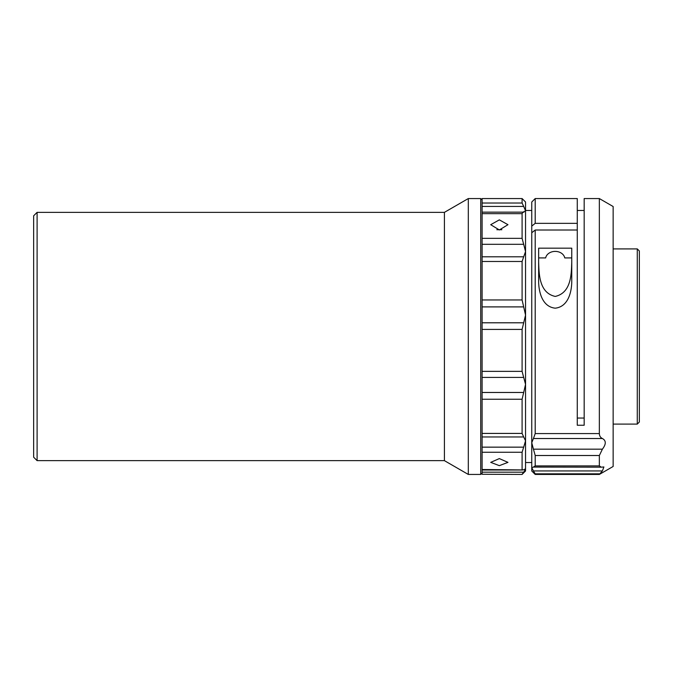 <?xml version="1.0" encoding="UTF-8"?>
<svg xmlns="http://www.w3.org/2000/svg" width="673" height="673" viewBox="0 0 673 673"><rect width="100%" height="100%" fill="white"/><g stroke="black" fill="none" stroke-linecap="round" stroke-linejoin="round"><path stroke-width="1.01" d="M571.756 257.919L564.748 257.919A9.658 7.697 180 0 0 555.208 251.391A9.658 7.697 180 0 0 545.66 257.919L538.652 257.919M601.241 467.18L533.437 467.079L535.203 465.893L599.349 465.893L601.241 467.18L603.891 466.953L602.402 470.94L599.349 474.44L613.145 466.473L613.145 206.527L599.349 198.56L584.172 198.56L584.172 425.243L577.274 425.243L577.274 230.015L535.203 230.015L535.203 433.572L599.349 433.572L599.349 198.56M599.349 433.572C599.45 435.953 600.476 437.601 602.402 438.518C606.213 440.613 606.213 444.163 602.402 449.177L599.349 455.512L535.203 455.512L533.437 449.177L602.402 449.177M599.349 465.893L599.349 455.512M637.281 424.091L637.281 248.909L639.35 250.979L639.35 422.021L637.281 424.091L613.145 424.091M482.095 392.468L523.678 392.468L525.546 384.359L525.546 315.107L523.678 306.896L482.095 306.896M523.998 212.163L522.946 212.214L525.546 210.809L523.678 206.418L482.095 206.418M538.652 262.277C539.09 272.826 538.711 292.906 555.259 296.423C571.772 292.696 571.293 272.843 571.756 262.277M531.754 462.544L525.546 462.544L525.546 440.798L523.678 436.97L482.095 436.97M496.834 229.72L501.848 229.72M499.341 219.861L507.964 224.689L499.341 229.956L490.718 224.689L499.341 219.861M499.341 458.591L507.964 462.368L499.341 465.649L490.718 462.368L499.341 458.591M522.946 212.214L522.097 213.652L482.095 213.652L482.095 212.146L523.468 212.146M522.542 470.006L482.095 470.006L482.095 469.51L522.946 469.931L525.546 469.283L524.738 469.123M522.097 203.036L522.097 198.56L482.095 198.56L482.095 203.036L522.097 203.036L523.678 206.418M482.095 473.06L480.715 474.44L480.715 198.56L468.307 198.56L468.307 474.44L444.407 460.643L444.407 212.357L468.307 198.56M482.095 256.8L523.678 256.8L522.097 261.486L482.095 261.486L482.095 371.361L522.097 371.361L523.678 377.418L482.095 377.418M482.095 213.652L482.095 261.486M482.095 203.036L482.095 212.146M37.099 212.357L37.099 460.643L33.65 457.203L33.65 215.797L37.099 212.357L444.407 212.357M482.095 474.263L522.097 474.44L482.095 474.263L482.095 470.006M482.095 447.15L523.678 447.15L522.097 452.256L482.095 452.256L482.095 433.42L522.097 433.42L523.678 436.97M523.678 392.468L522.097 399.24L482.095 399.24L482.095 433.42M482.095 399.24L482.095 371.361M482.095 472.177L523.678 472.177L522.097 474.263M523.678 472.177L525.546 469.283L525.546 470.991L522.097 474.44M523.678 447.15L525.546 440.798L525.546 469.283M522.097 433.42L522.097 399.24M482.095 322.796L523.678 322.796L522.097 329.417L482.095 329.417M523.678 322.796L525.546 315.107L525.546 384.359L523.678 377.418M522.097 371.361L522.097 329.417M482.095 299.956L522.097 299.956L523.678 306.896M522.097 299.956L522.097 261.486M523.678 256.8L525.546 251.584L523.678 244.307L482.095 244.307M522.097 452.256L522.097 469.51L522.946 469.931M482.095 452.256L482.095 469.51M482.095 238.351L522.097 238.351L523.678 244.307M522.097 198.56L525.546 202.009L525.546 315.107M525.546 384.359L525.546 440.798M522.097 238.351L522.097 213.652M584.172 418.051L577.274 418.051M535.203 455.512L535.203 465.893M533.437 467.079L531.754 467.642L533.437 470.94L602.402 470.94M599.349 473.834L535.203 473.834L533.437 470.94M535.203 473.834L535.203 474.44L599.349 474.44M602.402 438.518L533.437 438.518L531.754 442.733L533.437 449.177M533.437 438.518L535.203 433.572M535.203 474.44L531.754 470.991L531.754 232.765L535.203 230.015M535.203 198.56L535.203 223.343L531.754 226.094L531.754 202.009L535.203 198.56L577.274 198.56L577.274 230.015M571.756 280.683L571.756 248.169L538.652 248.169L538.652 280.683C538.535 290.694 541.681 306.804 555.225 308.175C568.761 306.745 571.873 290.719 571.756 280.683M535.203 223.343L577.274 223.343M531.754 226.094L531.754 232.765M525.546 210.456L531.754 210.456M577.274 210.456L584.172 210.456M482.095 199.94L480.715 198.56M444.407 460.643L37.099 460.643M480.715 474.44L468.307 474.44M613.145 248.909L637.281 248.909"/></g></svg>
